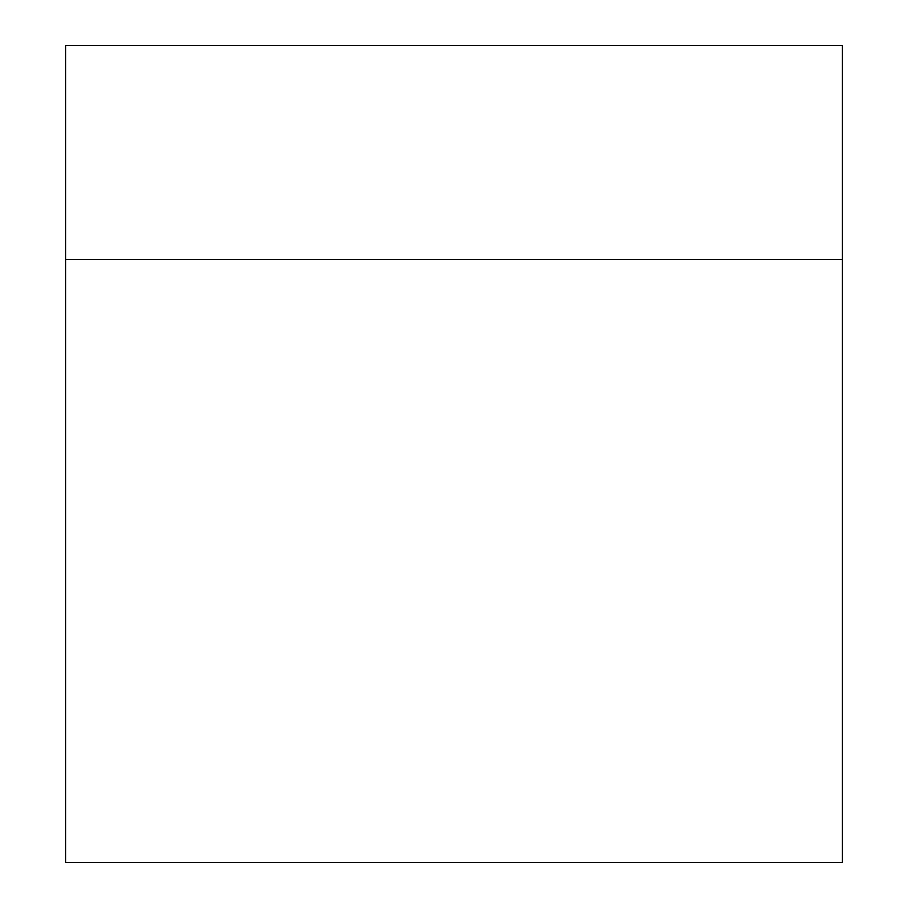 <?xml version="1.0" encoding="UTF-8"?>
<svg xmlns="http://www.w3.org/2000/svg" width="908" height="908" viewBox="0 0 908 908"><rect width="100%" height="100%" fill="white"/><g stroke="black" fill="none" stroke-linecap="round" stroke-linejoin="round"><path stroke-width="1.36" d="M65.83 862.6L65.83 259.654L842.17 259.654L842.17 862.6L65.83 862.6M842.17 259.654L842.17 45.4L65.83 45.4L65.83 259.654"/></g></svg>
